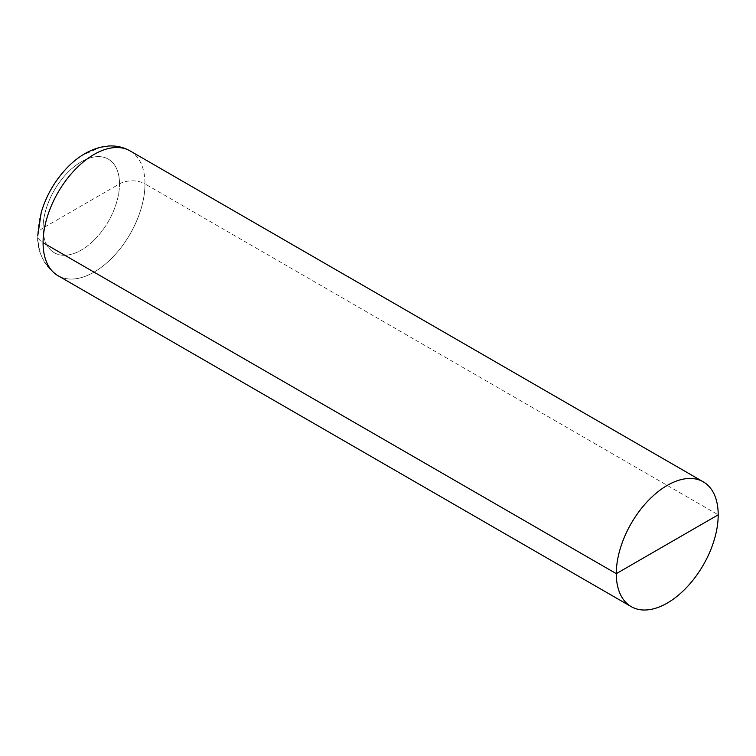 <?xml version="1.0" encoding="UTF-8"?>
<svg xmlns="http://www.w3.org/2000/svg" width="756" height="756" viewBox="0 0 756 756"><rect width="100%" height="100%" fill="white"/><g stroke="black" fill="none" stroke-linecap="round" stroke-linejoin="round"><path stroke-width="0.57" stroke-dasharray="3.78 2.83" d="M37.8 235.352C38.093 254.139 44.821 267.586 58.004 275.694A72.056 41.599 120 0 0 130.06 234.095A72.056 41.599 120 0 0 130.06 150.888C123.493 147.193 116.396 145.568 108.779 146.012L101.124 147.099L81.903 155.471C58.42 170.365 39.104 203.137 37.876 232.016C36.09 249.839 42.79 264.402 58.004 275.694A72.056 41.599 120 0 0 113.532 256.388A72.056 41.599 120 0 0 144.982 183.878A18.012 10.404 0 0 0 119.505 183.878L43.073 228A54.045 31.204 120 0 0 100.397 233.122A54.045 31.204 120 0 0 100.397 156.69A54.045 31.204 120 0 0 43.073 228A18.012 10.404 180 0 0 43.073 242.714M130.06 150.888A72.056 41.599 120 0 1 144.982 183.878L718.2 514.817M119.505 183.878A54.045 31.204 120 0 0 62.181 178.756A54.045 31.204 120 0 0 62.181 255.188A54.045 31.204 120 0 0 119.505 183.878"/><path stroke-width="1.13" d="M37.8 235.409L41.24 212.398C46.267 195.549 54.819 180.75 66.897 167.983C77.188 157.22 88.546 150.264 100.964 147.136L108.703 146.012C116.348 145.558 123.464 147.184 130.06 150.888A72.056 41.599 120 0 0 74.532 170.194A72.056 41.599 120 0 0 43.073 242.714L616.291 573.653A72.056 41.599 120 0 0 631.222 606.643A72.056 41.599 120 0 0 703.278 565.034A72.056 41.599 120 0 0 703.278 481.837A72.056 41.599 120 0 0 647.75 501.133A72.056 41.599 120 0 0 616.291 573.653L718.2 514.817A72.056 41.599 120 0 0 703.278 481.837A72.056 41.599 120 0 0 631.222 523.435A72.056 41.599 120 0 0 631.222 606.643A72.056 41.599 120 0 0 686.75 587.336A72.056 41.599 120 0 0 718.2 514.817M43.073 242.714A72.056 41.599 120 0 0 58.004 275.694L631.222 606.643L58.004 275.694A72.056 41.599 120 0 1 58.004 192.487A72.056 41.599 120 0 1 130.06 150.888L703.278 481.837L130.06 150.888"/></g></svg>

